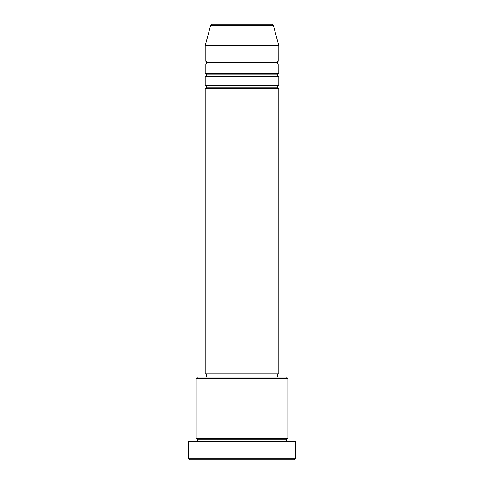 <?xml version="1.0" encoding="UTF-8"?>
<svg xmlns="http://www.w3.org/2000/svg" width="484" height="484" viewBox="0 0 484 484"><rect width="100%" height="100%" fill="white"/><g stroke="black" fill="none" stroke-linecap="round" stroke-linejoin="round"><path stroke-width="0.73" d="M271.881 24.2L212.119 24.2A1.537 1.537 0 0 0 210.637 25.337L273.363 25.337A1.537 1.537 0 0 0 271.881 24.2L212.119 24.2A1.537 1.537 0 0 0 210.637 25.337L205.186 45.671L278.814 45.671L273.363 25.337L210.637 25.337L205.186 45.671L205.186 61.014A1.537 1.537 0 0 1 206.722 62.545A1.537 1.537 0 0 1 205.186 64.082L205.186 73.284A1.537 1.537 0 0 1 206.722 74.814A1.537 1.537 0 0 1 205.186 76.351L205.186 85.553A1.537 1.537 0 0 1 206.722 87.084A1.537 1.537 0 0 1 205.186 88.62L205.186 373.908L278.814 373.908L278.814 88.62A1.537 1.537 0 0 1 277.278 87.084A1.537 1.537 0 0 1 278.802 85.553L278.814 76.351A1.537 1.537 0 0 1 277.278 74.814A1.537 1.537 0 0 1 278.802 73.284L278.814 64.082A1.537 1.537 0 0 1 277.278 62.545A1.537 1.537 0 0 1 278.802 61.014L278.814 45.671L205.186 45.671L205.186 61.014L278.814 61.014A1.537 1.537 0 0 0 277.278 62.545L206.722 62.545A1.537 1.537 0 0 0 205.186 61.014L278.814 61.014L278.814 45.671L273.363 25.337A1.537 1.537 0 0 0 271.881 24.2M288.016 378.506L286.48 376.976L197.52 376.976L195.984 378.506L288.016 378.506L195.984 378.506L195.984 438.329A1.537 1.537 0 0 1 197.52 439.859A1.537 1.537 0 0 1 195.984 441.396A1.537 1.537 0 0 0 197.52 439.859A1.537 1.537 0 0 0 195.984 438.329L288.016 438.329L288.016 378.506L288.016 438.329A1.537 1.537 0 0 0 286.48 439.859A1.537 1.537 0 0 1 288.016 438.329L195.984 438.329L195.984 378.506L197.52 376.976L286.48 376.976L288.016 378.506M188.318 458.263L189.849 459.8L294.151 459.8L295.682 458.263L188.318 458.263L295.682 458.263L295.682 441.396L188.318 441.396L188.318 458.263L188.318 441.396L295.682 441.396L295.682 458.263L294.151 459.8L189.849 459.8L188.318 458.263M288.016 441.396A1.537 1.537 0 0 1 286.48 439.859L197.52 439.859L286.48 439.859A1.537 1.537 0 0 0 288.016 441.396M205.186 85.553L278.814 85.553A1.537 1.537 0 0 0 277.278 87.084L206.722 87.084A1.537 1.537 0 0 0 205.186 85.553L205.186 76.351A1.537 1.537 0 0 0 206.722 74.814A1.537 1.537 0 0 0 205.186 73.284L278.814 73.284A1.537 1.537 0 0 0 277.278 74.814L206.722 74.814L277.278 74.814A1.537 1.537 0 0 0 278.802 76.351L205.186 76.351L278.814 76.351L278.814 85.553L205.186 85.553M278.814 88.62L205.186 88.62A1.537 1.537 0 0 0 206.722 87.084L277.278 87.084A1.537 1.537 0 0 0 278.802 88.62L278.814 373.908L205.186 373.908L205.186 88.62L278.814 88.62M277.278 376.976L277.278 373.908L277.278 376.976M206.722 373.908L206.722 376.976L206.722 373.908M278.814 64.082L205.186 64.082A1.537 1.537 0 0 0 206.722 62.545L277.278 62.545A1.537 1.537 0 0 0 278.814 64.082L278.814 73.284L205.186 73.284L205.186 64.082L278.814 64.082"/></g></svg>
